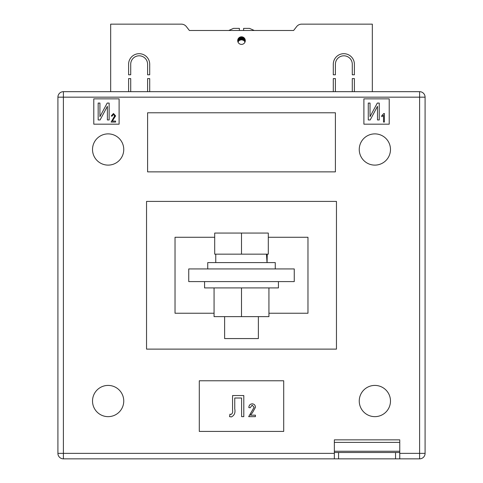 <?xml version="1.0" encoding="UTF-8"?>
<svg xmlns="http://www.w3.org/2000/svg" width="483" height="483" viewBox="0 0 483 483"><rect width="100%" height="100%" fill="white"/><g stroke="black" fill="none" stroke-linecap="round" stroke-linejoin="round"><path stroke-width="0.72" d="M245.298 40.608A3.798 3.798 0 0 1 241.5 44.406A3.798 3.798 0 0 1 237.702 40.608A3.798 3.798 0 0 1 241.5 36.811A3.798 3.798 0 0 1 245.298 40.608M128.605 64.245A10.554 10.554 0 0 1 139.158 53.691A10.554 10.554 0 0 1 149.706 64.245L149.706 74.793L147.599 74.793L147.599 64.245A8.44 8.44 0 0 0 139.158 55.805A8.44 8.44 0 0 0 130.712 64.245L130.712 74.793L128.605 74.793L128.605 64.245M352.288 64.245A8.44 8.44 0 0 0 343.842 55.805A8.44 8.44 0 0 0 335.401 64.245L335.401 74.793L333.294 74.793L333.294 64.245A10.554 10.554 0 0 1 343.842 53.691A10.554 10.554 0 0 1 354.395 64.245L354.395 74.793L352.288 74.793L352.288 64.245M352.288 91.673L352.288 78.59L354.395 78.59L354.395 91.673M372.333 91.673L372.333 24.15L301.64 24.15A6.333 6.333 0 0 0 296.64 26.595L293.622 30.483L189.378 30.483L228.761 30.483L233.482 28.37L239.387 28.37L239.387 30.483L243.613 30.483L243.613 28.37L249.518 28.37L254.239 30.483L293.622 30.483L296.64 26.595M186.36 26.595L189.378 30.483L186.36 26.595A6.333 6.333 0 0 0 181.36 24.15L110.667 24.15L110.667 91.673M130.712 91.673L130.712 78.59L128.605 78.59L128.605 91.673M149.706 91.673L149.706 78.59L147.599 78.59L147.599 91.673M335.401 91.673L335.401 78.59L333.294 78.59L333.294 91.673M239.387 28.672L239.387 28.37M238.022 39.081L238.022 42.033L238.837 40.856L238.837 37.903M238.837 40.856L239.544 40.306L239.544 37.354M239.544 40.306L241.5 39.763L243.456 40.306L243.456 37.354M243.456 40.306L244.163 40.856L244.163 37.903M241.917 39.787L241.917 36.835M242.629 39.938L242.629 36.986M240.371 39.938L240.371 36.986M241.083 39.787L241.083 36.835M241.5 39.763L241.5 36.811M242.997 40.077L242.997 37.119M244.163 40.856L244.483 41.212L244.483 38.26M238.517 41.212L238.517 38.26M240.003 40.077L240.003 37.119M244.483 41.212L244.978 42.033L244.978 39.081M92.519 401.029A15.613 15.613 0 0 0 108.138 416.648A15.613 15.613 0 0 0 123.751 401.029A15.613 15.613 0 0 0 108.138 385.416A15.613 15.613 0 0 0 92.519 401.029M359.249 401.029A15.613 15.613 0 0 0 374.862 416.648A15.613 15.613 0 0 0 390.481 401.029A15.613 15.613 0 0 0 374.862 385.416A15.613 15.613 0 0 0 359.249 401.029M359.249 149.495A15.613 15.613 0 0 0 374.862 165.114A15.613 15.613 0 0 0 390.481 149.495A15.613 15.613 0 0 0 374.862 133.882A15.613 15.613 0 0 0 359.249 149.495M92.519 149.495A15.613 15.613 0 0 0 108.138 165.114A15.613 15.613 0 0 0 123.751 149.495A15.613 15.613 0 0 0 108.138 133.882A15.613 15.613 0 0 0 92.519 149.495M188.744 281.595L294.256 281.595L294.256 268.934L188.744 268.934L188.744 281.595M93.787 98.852L93.787 124.173L119.108 124.173L119.108 98.852L93.787 98.852M389.213 98.852L363.892 98.852L363.892 124.173L389.213 124.173L389.213 98.852M147.599 171.863L335.401 171.863L335.401 112.781L147.599 112.781L147.599 171.863M199.298 431.416L283.702 431.416L283.702 380.773L199.298 380.773L199.298 431.416M334.351 442.392L399.767 442.392L399.767 439.856L334.351 439.856L334.351 452.517L338.571 452.517L338.571 458.85L63.4 458.85L63.4 453.362L57.912 453.362L57.912 97.161A5.488 5.488 0 0 1 63.4 91.673L419.6 91.673L419.6 97.161L63.4 97.161L63.4 453.362L334.351 453.362M214.7 237.28L175.027 237.28L175.027 313.244L214.066 313.244M268.934 313.244L307.973 313.244L307.973 237.28L268.3 237.28M336.458 201.405L336.458 349.118L146.542 349.118L146.542 201.405L336.458 201.405M399.767 453.362L419.6 453.362L419.6 97.161L425.088 97.161A5.488 5.488 0 0 0 419.6 91.673A5.488 5.488 0 0 1 425.088 97.161L425.088 453.362A5.488 5.488 0 0 1 419.6 458.85L395.547 458.85L395.547 452.517L399.767 452.517L399.767 458.85M63.4 91.673A5.488 5.488 0 0 0 57.912 97.161A5.488 5.488 0 0 1 63.4 91.673A5.488 5.488 0 0 0 57.912 97.161L63.4 97.161L63.4 91.673M57.912 453.362A5.488 5.488 0 0 0 63.4 458.85A5.488 5.488 0 0 1 57.912 453.362M98.17 119.953L98.17 103.072L99.927 103.072L99.927 116.663L107.196 103.072L109.134 103.072L109.134 119.953L107.377 119.953L107.377 106.332L100.096 119.953L98.17 119.953M112.31 121.076L115.6 121.076L115.6 122.06L111.108 122.06L114.725 115.86L113.433 114.393L112.092 116.143L111.217 116.035L113.463 113.511L115.6 115.878L112.31 121.076M368.275 119.953L368.275 103.072L370.032 103.072L370.032 116.663L377.301 103.072L379.24 103.072L379.24 119.953L377.483 119.953L377.483 106.332L370.201 119.953L368.275 119.953M384.39 113.511L384.39 122.06L383.514 122.06L383.514 115.377L381.757 116.693L381.757 115.703L383.822 113.511L384.39 113.511M232.565 410.387L232.565 395.547L243.8 395.547L243.8 416.648L241.609 416.648L241.609 398.01L234.756 398.01L234.756 408.841C235.511 412.742 234.388 415.434 231.393 416.92L229.552 416.648L229.956 414.179L230.946 414.456C232.395 413.69 232.939 412.337 232.565 410.387M250.49 415.169L255.422 415.169L255.422 416.648L248.679 416.648L254.106 407.344L252.168 405.134L250.158 407.767L248.842 407.604C248.926 405.334 250.049 404.072 252.217 403.818C254.281 404.036 255.35 405.219 255.422 407.368L252.446 412.705L250.49 415.169M338.571 458.85L395.547 458.85M338.571 452.517L395.547 452.517M399.767 442.392L399.767 452.517M334.351 458.85L334.351 452.517M278.431 281.595L278.431 287.922L204.569 287.922L204.569 281.595M268.934 287.922L268.934 316.625L214.066 316.625L214.066 287.922M241.5 316.625L241.5 287.922M207.738 268.934L207.738 262.601L275.262 262.601L275.262 268.934M258.381 316.625L258.381 338.571L224.619 338.571L224.619 316.625M241.5 254.161L268.3 254.161L268.3 233.06L241.5 233.06L241.5 254.161L214.7 254.161L214.7 233.06L241.5 233.06M267.069 262.601L267.244 254.161M266.453 254.161L267.033 262.601M425.088 453.362L419.6 453.362L419.6 458.85M334.351 451.255L399.767 451.255M215.756 262.601L215.756 254.161"/></g></svg>
